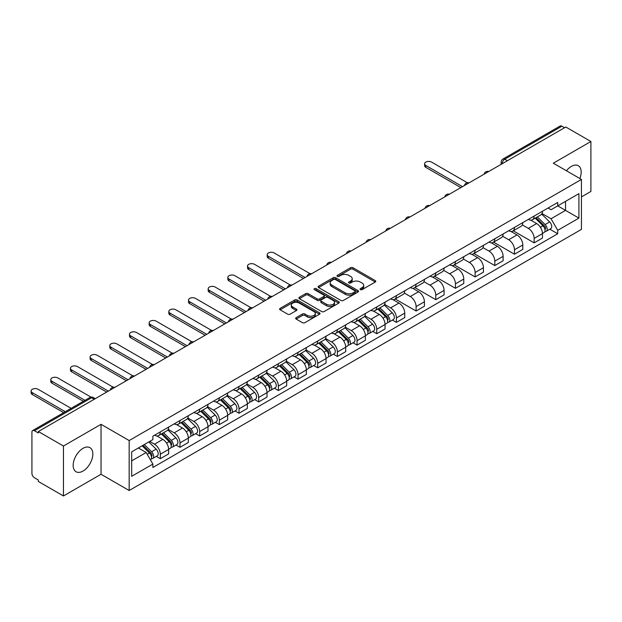 <?xml version="1.0" encoding="UTF-8"?>
<svg xmlns="http://www.w3.org/2000/svg" width="622" height="622" viewBox="0 0 622 622"><rect width="100%" height="100%" fill="white"/><g stroke="black" fill="none" stroke-linecap="round" stroke-linejoin="round"><path stroke-width="0.93" d="M360.379 289.627A1.228 0.708 0 0 0 362.113 289.627L375.268 282.03A1.749 1.011 0 0 0 375.781 281.323A1.749 1.011 0 0 0 375.268 280.608L352.985 267.74A1.749 1.011 0 0 0 350.513 267.74L337.357 275.336A1.228 0.708 0 0 0 337 275.834A1.228 0.708 0 0 0 337.357 276.331A1.228 0.708 0 0 0 339.091 276.331L340.794 275.352A5.606 3.234 0 0 1 348.717 275.352L350.575 276.425A5.606 3.234 0 0 1 352.215 278.71A5.606 3.234 0 0 1 350.575 280.996L348.872 281.984A1.228 0.708 0 0 0 348.514 282.481A1.228 0.708 0 0 0 348.872 282.979A1.228 0.708 0 0 0 350.606 282.979L352.309 281.999A5.606 3.234 0 0 1 360.231 281.999L362.082 283.072A5.606 3.234 0 0 1 363.722 285.358A5.606 3.234 0 0 1 362.082 287.644L360.379 288.631A1.228 0.708 0 0 0 360.021 289.129A1.228 0.708 0 0 0 360.379 289.627L360.379 288.631M83.006 471.064A13.909 8.032 120 0 0 92.095 458.803A13.909 8.032 120 0 0 89.957 447.661A13.909 8.032 120 0 0 83.006 448.345A13.909 8.032 120 0 0 73.917 460.607A13.909 8.032 120 0 0 76.047 471.756A13.909 8.032 120 0 0 83.006 471.064M579.867 178.53A13.909 8.032 120 0 0 578.304 165.716A13.909 8.032 120 0 0 571.354 166.401A13.909 8.032 120 0 0 566.432 170.77M296.165 317.632A1.749 1.011 0 0 0 295.652 318.34A1.749 1.011 0 0 0 296.165 319.055L302.416 322.67A1.749 1.011 0 0 0 304.889 322.67L319.498 314.234A1.749 1.011 0 0 0 320.011 313.519A1.749 1.011 0 0 0 319.498 312.804L297.215 299.936A1.749 1.011 0 0 0 294.742 299.936L280.133 308.372A1.749 1.011 0 0 0 279.62 309.087A1.749 1.011 0 0 0 280.133 309.803L287.683 314.164A1.749 1.011 0 0 0 290.155 314.164L296.406 310.549A1.749 1.011 0 0 0 296.919 309.834A1.749 1.011 0 0 0 296.406 309.126L292.667 306.957A4.681 2.706 0 0 1 291.29 305.052A4.681 2.706 0 0 1 294.183 302.549A4.681 2.706 0 0 1 299.291 303.139L313.962 311.606A4.681 2.706 0 0 1 315.331 313.519A4.681 2.706 0 0 1 312.438 316.015A4.681 2.706 0 0 1 307.338 315.432L304.889 314.017A1.749 1.011 0 0 0 302.416 314.017L296.165 317.632L296.165 319.055M129.166 440.555L101.036 424.321L63.452 446.021L38.354 431.528L565.802 127.005L590.9 141.497L553.316 163.197L581.438 179.439L129.166 440.555L129.166 490.509L581.438 229.386L581.438 179.439M340.918 300.442A1.749 1.011 0 0 0 343.391 300.442L358 292.006A1.749 1.011 0 0 0 358.513 291.29A1.749 1.011 0 0 0 358 290.575L335.717 277.707A1.749 1.011 0 0 0 333.236 277.707L318.635 286.143A1.749 1.011 0 0 0 318.122 286.859A1.749 1.011 0 0 0 318.635 287.574L340.918 300.442M314.849 289.891A1.228 0.708 0 0 1 316.093 290.07L316.093 288.608L338.749 301.693A1.749 1.011 0 0 1 339.262 302.401A1.749 1.011 0 0 1 338.749 303.116L324.14 311.552A1.749 1.011 0 0 1 321.667 311.552L299.384 298.684L299.384 297.262A1.749 1.011 0 0 0 298.871 297.969A1.749 1.011 0 0 0 299.384 298.684M299.384 297.262L305.635 293.646A1.749 1.011 0 0 1 308.108 293.646L317.15 298.863A1.749 1.011 0 0 0 319.622 298.863L323.767 296.469A1.749 1.011 0 0 0 324.28 295.761A1.749 1.011 0 0 0 323.767 295.046L314.359 289.611A1.228 0.708 0 0 1 314.001 289.113A1.228 0.708 0 0 1 314.755 288.452A1.228 0.708 0 0 1 316.093 288.608M63.452 446.021L63.452 495.967L38.354 481.482L38.354 480.021L34.443 477.766A3.569 2.06 -120 0 1 31.924 473.396L31.924 432.181A3.569 2.06 -120 0 1 32.663 430.548L89.793 397.559A3.569 2.06 60 0 1 91.582 397.738L34.443 430.727A3.569 2.06 -120 0 0 32.663 430.548M581.438 196.91L590.9 191.452L590.9 141.497M63.452 495.967L101.036 474.267L129.166 490.509M38.354 431.528L38.354 432.982L34.443 430.727M507.404 160.725L504.761 159.193A3.569 2.06 60 0 0 502.973 159.014L560.111 126.033A3.569 2.06 60 0 1 561.891 126.204L504.761 159.193A3.569 2.06 120 0 0 502.234 163.563L502.234 163.71M564.543 127.735L561.891 126.204M534.142 216.059A8.203 4.735 60 0 1 532.448 219.745L540.767 214.94A8.203 4.735 -120 0 0 542.47 211.255M522.332 224.9L528.342 228.367A8.203 4.735 60 0 1 534.142 238.42L542.47 233.615A8.203 4.735 -120 0 0 536.669 223.562L530.706 220.126M542.47 233.615L542.47 238.055L534.142 242.86L513.274 230.809M532.448 219.745A8.203 4.735 60 0 1 528.405 219.379M534.142 238.42L534.142 242.86M514.472 227.419A8.203 4.735 60 0 1 512.769 231.104L521.096 226.299A8.203 4.735 -120 0 0 522.791 222.614M493.604 242.168L514.472 254.219L522.791 249.414L522.791 244.975A8.203 4.735 -120 0 0 516.991 234.922L511.035 231.485M512.769 231.104A8.203 4.735 60 0 1 508.734 230.739M502.654 236.259L508.672 239.727A8.203 4.735 60 0 1 514.472 249.78L514.472 254.219M494.793 238.778A8.203 4.735 60 0 1 493.098 242.463L501.418 237.658A8.203 4.735 -120 0 0 503.12 233.973M473.925 253.527L494.793 265.578L503.12 260.773L503.12 256.334A8.203 4.735 -120 0 0 497.32 246.281L491.357 242.844M493.098 242.463A8.203 4.735 60 0 1 489.055 242.098M482.983 247.618L488.993 251.086A8.203 4.735 60 0 1 494.793 261.139L494.793 265.578M475.122 250.137A8.203 4.735 60 0 1 473.42 253.823L481.747 249.018A8.203 4.735 -120 0 0 483.442 245.332M454.254 264.886L475.122 276.938L483.442 272.133L483.442 267.693A8.203 4.735 -120 0 0 477.642 257.64L471.686 254.204M473.42 253.823A8.203 4.735 60 0 1 469.385 253.457M463.304 258.977L469.315 262.445A8.203 4.735 60 0 1 475.122 272.498L475.122 276.938M455.444 261.497A8.203 4.735 60 0 1 453.741 265.182L462.068 260.377A8.203 4.735 -120 0 0 463.771 256.692M434.576 276.254L455.444 288.297L463.771 283.492L463.771 279.053A8.203 4.735 -120 0 0 457.963 268.999L452.007 265.563M453.741 265.182A8.203 4.735 60 0 1 449.706 264.817M443.634 270.337L449.644 273.804A8.203 4.735 60 0 1 455.444 283.857L455.444 288.297M435.765 272.856A8.203 4.735 60 0 1 434.07 276.541L442.397 271.736A8.203 4.735 -120 0 0 444.092 268.051M414.905 287.613L435.765 299.656L444.092 294.851L444.092 290.412A8.203 4.735 -120 0 0 438.292 280.359L432.337 276.922M434.07 276.541A8.203 4.735 60 0 1 430.027 276.176M423.955 281.696L429.965 285.164A8.203 4.735 60 0 1 435.765 295.217L435.765 299.656M416.095 284.223A8.203 4.735 60 0 1 414.392 287.9L422.719 283.096A8.203 4.735 -120 0 0 424.414 279.41M395.227 298.972L416.095 311.016L424.414 306.211L424.414 301.771A8.203 4.735 -120 0 0 418.614 291.718L412.658 288.281M414.392 287.9A8.203 4.735 60 0 1 410.357 287.535M404.277 293.055L410.295 296.523A8.203 4.735 60 0 1 416.095 306.576L416.095 311.016M396.416 295.582A8.203 4.735 60 0 1 394.721 299.26L403.04 294.455A8.203 4.735 -120 0 0 404.743 290.769M392.428 320.073L396.416 322.375L404.743 317.57L404.743 313.13A8.203 4.735 -120 0 0 398.943 303.077L392.98 299.641M394.721 299.26A8.203 4.735 60 0 1 390.678 298.894M384.606 304.415L390.616 307.882A8.203 4.735 60 0 1 396.416 317.935L396.416 322.375M376.745 306.941A8.203 4.735 60 0 1 375.043 310.619L383.37 305.814A8.203 4.735 -120 0 0 385.065 302.129M372.749 331.433L376.745 333.734L385.065 328.929L385.065 324.49A8.203 4.735 -120 0 0 379.264 314.437L373.309 311M375.043 310.619A8.203 4.735 60 0 1 371.007 310.254M364.927 315.774L370.945 319.242A8.203 4.735 60 0 1 376.745 329.295L376.745 333.734M357.067 318.301A8.203 4.735 60 0 1 355.372 321.978L363.691 317.173A8.203 4.735 -120 0 0 365.394 313.488M353.078 342.792L357.067 345.093L365.394 340.288L365.394 335.849A8.203 4.735 -120 0 0 359.594 325.796L353.63 322.359M355.372 321.978A8.203 4.735 60 0 1 351.329 321.613M345.257 327.133L351.267 330.601A8.203 4.735 60 0 1 357.067 340.654L357.067 345.093M337.396 329.66A8.203 4.735 60 0 1 335.693 333.338L344.02 328.533A8.203 4.735 -120 0 0 345.715 324.847M333.4 354.151L337.396 356.453L345.715 351.648L345.715 347.208A8.203 4.735 -120 0 0 339.915 337.155L333.96 333.719M335.693 333.338A8.203 4.735 60 0 1 331.658 332.972M325.578 338.492L331.588 341.96A8.203 4.735 60 0 1 337.396 352.013L337.396 356.453M317.718 341.019A8.203 4.735 60 0 1 316.015 344.697L324.342 339.892A8.203 4.735 -120 0 0 326.045 336.207M313.729 365.511L317.718 367.812L326.045 363.007L326.045 358.567A8.203 4.735 -120 0 0 320.237 348.514L314.281 345.078M316.015 344.697A8.203 4.735 60 0 1 311.98 344.331M305.907 349.852L311.917 353.319A8.203 4.735 60 0 1 317.718 363.372L317.718 367.812M298.039 352.379A8.203 4.735 60 0 1 296.344 356.056L304.671 351.251A8.203 4.735 -120 0 0 306.366 347.566M294.05 376.87L298.039 379.171L306.366 374.366L306.366 369.927A8.203 4.735 -120 0 0 300.566 359.874L294.61 356.437M296.344 356.056A8.203 4.735 60 0 1 292.301 355.691M286.229 361.211L292.239 364.679A8.203 4.735 60 0 1 298.039 374.732L298.039 379.171M278.368 363.738A8.203 4.735 60 0 1 276.666 367.415L284.993 362.61A8.203 4.735 -120 0 0 286.688 358.925M274.38 388.229L278.368 390.53L286.695 385.726L286.695 381.286A8.203 4.735 -120 0 0 280.887 371.233L274.932 367.796M276.666 367.415A8.203 4.735 60 0 1 272.63 367.05M266.55 372.57L272.568 376.038A8.203 4.735 60 0 1 278.368 386.091L278.368 390.53M258.69 375.097A8.203 4.735 60 0 1 256.995 378.775L265.314 373.97A8.203 4.735 -120 0 0 267.017 370.284M254.701 399.588L258.69 401.89L267.017 397.085L267.017 392.645A8.203 4.735 -120 0 0 261.217 382.592L255.253 379.156M256.995 378.775A8.203 4.735 60 0 1 252.952 378.409M246.88 383.93L252.89 387.397A8.203 4.735 60 0 1 258.69 397.45L258.69 401.89M239.019 386.456A8.203 4.735 60 0 1 237.316 390.134L245.643 385.329A8.203 4.735 -120 0 0 247.338 381.644M235.023 410.948L239.019 413.249L247.338 408.444L247.338 404.005A8.203 4.735 -120 0 0 241.538 393.951L235.582 390.515M237.316 390.134A8.203 4.735 60 0 1 233.281 389.769M227.201 395.289L233.219 398.756A8.203 4.735 60 0 1 239.019 408.809L239.019 413.249M219.341 397.816A8.203 4.735 60 0 1 217.646 401.493L225.965 396.688A8.203 4.735 -120 0 0 227.668 393.003M215.352 422.307L219.341 424.608L227.668 419.803L227.668 415.364A8.203 4.735 -120 0 0 221.867 405.311L215.904 401.874M217.646 401.493A8.203 4.735 60 0 1 213.603 401.128M207.53 406.648L213.54 410.116A8.203 4.735 60 0 1 219.341 420.169L219.341 424.608M199.67 409.175A8.203 4.735 60 0 1 197.967 412.852L206.294 408.048A8.203 4.735 -120 0 0 207.989 404.37M195.673 433.666L199.67 435.968L207.989 431.163L207.989 426.723A8.203 4.735 -120 0 0 202.189 416.67L196.233 413.233M197.967 412.852A8.203 4.735 60 0 1 193.932 412.487M187.852 418.007L193.862 421.475A8.203 4.735 60 0 1 199.67 431.528L199.67 435.968M179.991 420.534A8.203 4.735 60 0 1 178.289 424.212L186.616 419.407A8.203 4.735 -120 0 0 188.318 415.729M176.003 445.025L179.991 447.327L188.318 442.522L188.318 438.082A8.203 4.735 -120 0 0 182.51 428.029L176.555 424.593M178.289 424.212A8.203 4.735 60 0 1 174.253 423.846M168.181 429.367L174.191 432.834A8.203 4.735 60 0 1 179.991 442.887L179.991 447.327M160.313 431.893A8.203 4.735 60 0 1 158.618 435.571L166.945 430.766A8.203 4.735 -120 0 0 168.64 427.089M156.324 456.385L160.313 458.686L168.64 453.881L168.64 449.442A8.203 4.735 -120 0 0 162.84 439.389L156.884 435.952M158.618 435.571A8.203 4.735 60 0 1 154.575 435.206M149.723 441.433L154.513 444.194A8.203 4.735 60 0 1 160.313 454.247L160.313 458.686M548.083 208.02L551.045 209.731L578.919 193.636L565.546 201.357L565.546 210.384L551.045 218.757L542.003 213.54M131.685 460.871L146.193 452.497L152.872 464.074L131.685 476.312L131.685 451.844L152.872 439.606L152.872 436.185L557.732 202.445L557.732 205.866L578.919 218.104L557.732 230.334L551.045 218.757M578.919 193.636L578.919 218.104M152.872 464.074L152.872 467.495L557.732 233.755L557.732 230.334M101.036 424.321L101.036 474.267M146.193 452.497L138.372 447.98M549.832 229.199L557.732 233.755M360.869 289.798L362.082 289.098A5.606 3.234 0 0 0 363.722 286.812L363.722 285.358M352.215 278.71L352.215 280.164A5.606 3.234 0 0 1 350.575 282.458L349.362 283.158M375.268 280.608L375.268 282.03L352.985 269.194A1.749 1.011 0 0 0 350.513 269.194L337.847 276.51M357.977 292.021L335.717 279.169A1.749 1.011 0 0 0 333.236 279.169L318.658 287.589M354.905 291.788A1.228 0.708 0 0 0 355.263 291.29A1.228 0.708 0 0 0 354.905 290.793L335.344 279.496A1.228 0.708 0 0 0 333.61 279.496L331.814 280.53A5.606 3.234 0 0 0 330.173 282.823A5.606 3.234 0 0 0 331.814 285.109L345.187 292.83A5.606 3.234 0 0 0 353.109 292.83L354.905 291.788L354.905 293.25A1.228 0.708 0 0 0 355.263 292.744L355.263 291.29M330.173 282.823L330.173 284.277A5.606 3.234 0 0 0 331.814 286.563L331.814 285.109M354.905 293.25L353.109 294.284A5.606 3.234 0 0 1 345.187 294.284L331.814 286.563M299.407 298.7L305.635 295.108L305.635 293.646M324.28 295.761L324.28 297.215A1.749 1.011 0 0 1 323.767 297.93L319.622 300.325A1.749 1.011 0 0 1 317.15 300.325L308.108 295.108A1.749 1.011 0 0 0 305.635 295.108M316.093 290.07L338.726 303.132M326.527 304.282A4.681 2.706 0 0 0 331.627 304.866A4.681 2.706 0 0 0 334.519 302.37A4.681 2.706 0 0 0 333.151 300.457L327.981 297.471A1.749 1.011 0 0 0 325.5 297.471L321.356 299.866A1.749 1.011 0 0 0 320.843 300.582A1.749 1.011 0 0 0 321.356 301.297L326.527 304.282L326.527 305.736A4.681 2.706 0 0 0 331.627 306.319A4.681 2.706 0 0 0 334.519 303.824L334.519 302.37M320.843 300.582L320.843 302.035A1.749 1.011 0 0 0 321.356 302.751L321.356 301.297M326.527 305.736L321.356 302.751M315.331 313.519L315.331 314.973A4.681 2.706 0 0 1 312.438 317.477A4.681 2.706 0 0 1 307.338 316.886L304.889 315.478A1.749 1.011 0 0 0 302.416 315.478L296.189 319.07M291.29 305.052L291.29 306.506A4.681 2.706 0 0 0 292.667 308.419L292.667 306.957M296.383 310.565L292.667 308.419M319.475 314.25L297.215 301.398A1.749 1.011 0 0 0 294.742 301.398L280.157 309.818M535.2 218.151L542.952 225.802A4.463 2.574 60 0 1 544.133 232.488L542.47 233.444M536.747 219.675L540.036 221.572M467.379 182.759L431.606 162.109A4.105 2.371 -0 0 0 427.135 161.596A4.105 2.371 -0 0 0 424.601 163.78A4.105 2.371 -0 0 0 425.806 165.452L462.504 186.647M536.063 217.653L544.553 226.027A2.138 1.236 60 0 1 545.113 229.238A2.138 1.236 60 0 1 544.919 229.316M537.346 216.915L545.097 224.565A4.463 2.574 60 0 1 546.271 231.244A4.463 2.574 60 0 1 544.926 231.392M541.684 214.092L549.638 221.937A4.463 2.574 60 0 1 550.812 228.624L546.271 231.244M460.863 187.595L425.806 167.349A4.105 2.371 180 0 1 424.601 165.677L424.601 163.78M377.803 309.025L385.554 316.676A4.463 2.574 60 0 1 386.728 323.362L385.065 324.319M379.35 310.557L382.631 312.454M309.974 273.633L274.209 252.983A4.105 2.371 -0 0 0 269.738 252.47A4.105 2.371 -0 0 0 267.203 254.655A4.105 2.371 -0 0 0 268.401 256.334L305.107 277.521M378.658 308.535L387.148 316.909A2.138 1.236 60 0 1 387.716 320.112A2.138 1.236 60 0 1 387.522 320.19M379.949 307.789L387.7 315.44A4.463 2.574 60 0 1 388.874 322.126A4.463 2.574 60 0 1 387.529 322.266M384.287 304.967L392.241 312.819A4.463 2.574 60 0 1 393.415 319.498L388.874 322.126M303.466 278.469L268.401 258.223A4.105 2.371 180 0 1 267.203 256.552L267.203 254.655M358.124 320.384L365.876 328.035A4.463 2.574 60 0 1 367.058 334.722L365.394 335.678M359.671 321.916L362.96 323.813M290.295 284.993L254.53 264.342A4.105 2.371 -0 0 0 250.06 263.829A4.105 2.371 -0 0 0 247.525 266.014A4.105 2.371 -0 0 0 248.73 267.693L285.428 288.88M358.987 319.895L367.478 328.268A2.138 1.236 60 0 1 368.037 331.472A2.138 1.236 60 0 1 367.843 331.549M360.27 319.148L368.022 326.799A4.463 2.574 60 0 1 369.196 333.485A4.463 2.574 60 0 1 367.851 333.625M364.609 316.326L372.562 324.179A4.463 2.574 60 0 1 373.736 330.857L369.196 333.485M283.787 289.829L248.73 269.583A4.105 2.371 180 0 1 247.525 267.911L247.525 266.014M338.454 331.744L346.205 339.394A4.463 2.574 60 0 1 347.379 346.081L345.715 347.037M340.001 333.275L343.282 335.172M270.624 296.352L234.852 275.702A4.105 2.371 -0 0 0 230.381 275.188A4.105 2.371 -0 0 0 227.854 277.373A4.105 2.371 -0 0 0 229.052 279.053L265.757 300.239M339.309 331.254L347.799 339.628A2.138 1.236 60 0 1 348.367 342.831A2.138 1.236 60 0 1 348.172 342.909M340.599 330.507L348.343 338.158A4.463 2.574 60 0 1 349.525 344.845A4.463 2.574 60 0 1 348.18 344.985M344.93 327.685L352.884 335.538A4.463 2.574 60 0 1 354.066 342.217L349.525 344.845M264.117 301.188L229.052 280.942A4.105 2.371 180 0 1 227.854 279.27L227.854 277.373M318.775 343.103L326.527 350.754A4.463 2.574 60 0 1 327.701 357.44L326.037 358.396M320.322 344.635L323.611 346.532M250.946 307.711L215.181 287.061A4.105 2.371 -0 0 0 210.71 286.548A4.105 2.371 -0 0 0 208.176 288.732A4.105 2.371 -0 0 0 209.381 290.412L246.079 311.599M319.638 342.613L328.121 350.987A2.138 1.236 60 0 1 328.688 354.19A2.138 1.236 60 0 1 328.494 354.268M320.921 341.867L328.673 349.517A4.463 2.574 60 0 1 329.847 356.204A4.463 2.574 60 0 1 328.502 356.344M325.259 339.044L333.213 346.897A4.463 2.574 60 0 1 334.387 353.576L329.847 356.204M244.438 312.547L209.381 292.301A4.105 2.371 180 0 1 208.176 290.63L208.176 288.732M299.104 354.462L306.856 362.113A4.463 2.574 60 0 1 308.03 368.799L306.366 369.756M300.644 355.994L303.933 357.891M231.275 319.07L195.502 298.42A4.105 2.371 -0 0 0 191.032 297.907A4.105 2.371 -0 0 0 188.505 300.092A4.105 2.371 -0 0 0 189.702 301.771L226.408 322.958M299.959 353.972L308.45 362.346A2.138 1.236 60 0 1 309.01 365.549A2.138 1.236 60 0 1 308.815 365.627M301.242 353.226L308.994 360.877A4.463 2.574 60 0 1 310.176 367.563A4.463 2.574 60 0 1 308.823 367.703M305.581 350.404L313.535 358.256A4.463 2.574 60 0 1 314.716 364.935L310.176 367.563M224.767 323.906L189.702 303.66A4.105 2.371 180 0 1 188.505 301.989L188.505 300.092M279.426 365.822L287.177 373.472A4.463 2.574 60 0 1 288.351 380.159L286.688 381.115M280.973 367.353L284.254 369.25M211.597 330.43L175.832 309.779A4.105 2.371 -0 0 0 171.361 309.266A4.105 2.371 -0 0 0 168.826 311.451A4.105 2.371 -0 0 0 170.031 313.13L206.729 334.317M280.289 365.332L288.771 373.705A2.138 1.236 60 0 1 289.339 376.909A2.138 1.236 60 0 1 289.144 376.986M281.572 364.585L289.323 372.236A4.463 2.574 60 0 1 290.497 378.922A4.463 2.574 60 0 1 289.152 379.062M285.91 361.763L293.864 369.616A4.463 2.574 60 0 1 295.038 376.294L290.497 378.922M205.089 335.266L170.031 315.02A4.105 2.371 180 0 1 168.826 313.348L168.826 311.451M259.747 377.181L267.499 384.831A4.463 2.574 60 0 1 268.681 391.518L267.017 392.474M261.294 378.712L264.583 380.61M191.926 341.789L156.153 321.139A4.105 2.371 -0 0 0 151.682 320.625A4.105 2.371 -0 0 0 149.148 322.81A4.105 2.371 -0 0 0 150.353 324.49L187.051 345.676M260.61 376.691L269.101 385.065A2.138 1.236 60 0 1 269.66 388.268A2.138 1.236 60 0 1 269.466 388.346M261.893 375.945L269.645 383.595A4.463 2.574 60 0 1 270.819 390.282A4.463 2.574 60 0 1 269.474 390.422M266.232 373.122L274.185 380.975A4.463 2.574 60 0 1 275.359 387.654L270.819 390.282M185.41 346.625L150.353 326.379A4.105 2.371 180 0 1 149.148 324.707L149.148 322.81M240.076 388.54L247.828 396.191A4.463 2.574 60 0 1 249.002 402.877L247.338 403.833M241.624 390.072L244.905 391.969M172.247 353.148L136.482 332.498A4.105 2.371 -0 0 0 132.012 331.985A4.105 2.371 -0 0 0 129.477 334.169A4.105 2.371 -0 0 0 130.674 335.849L167.38 357.036M240.939 388.05L249.422 396.424A2.138 1.236 60 0 1 249.99 399.627A2.138 1.236 60 0 1 249.795 399.705M242.222 387.304L249.974 394.954A4.463 2.574 60 0 1 251.148 401.641A4.463 2.574 60 0 1 249.803 401.781M246.561 384.482L254.515 392.334A4.463 2.574 60 0 1 255.689 399.013L251.148 401.641M165.74 357.984L130.674 337.738A4.105 2.371 180 0 1 129.477 336.067L129.477 334.169M220.398 399.907L228.15 407.55A4.463 2.574 60 0 1 229.331 414.236L227.668 415.193M221.945 401.431L225.234 403.328M152.569 364.508L116.804 343.857A4.105 2.371 -0 0 0 112.333 343.344A4.105 2.371 -0 0 0 109.799 345.529A4.105 2.371 -0 0 0 111.004 347.208L147.702 368.395M221.261 399.41L229.751 407.783A2.138 1.236 60 0 1 230.311 410.986A2.138 1.236 60 0 1 230.117 411.064M222.544 398.663L230.295 406.314A4.463 2.574 60 0 1 231.47 413A4.463 2.574 60 0 1 230.124 413.14M226.882 395.841L234.836 403.694A4.463 2.574 60 0 1 236.01 410.372L231.47 413M146.061 369.344L111.004 349.097A4.105 2.371 180 0 1 109.799 347.426L109.799 345.529M200.727 411.266L208.479 418.909A4.463 2.574 60 0 1 209.653 425.596L207.989 426.552M202.274 412.79L205.555 414.687M132.898 375.867L97.125 355.216A4.105 2.371 -0 0 0 92.655 354.703A4.105 2.371 -0 0 0 90.128 356.888A4.105 2.371 -0 0 0 91.325 358.567L128.031 379.754M201.582 410.769L210.073 419.142A2.138 1.236 60 0 1 210.64 422.346A2.138 1.236 60 0 1 210.446 422.424M202.873 410.022L210.617 417.673A4.463 2.574 60 0 1 211.799 424.359A4.463 2.574 60 0 1 210.454 424.499M207.204 407.2L215.158 415.053A4.463 2.574 60 0 1 216.339 421.739L211.799 424.359M126.39 380.703L91.325 360.457A4.105 2.371 180 0 1 90.128 358.785L90.128 356.888M181.049 422.626L188.8 430.268A4.463 2.574 60 0 1 189.974 436.955L188.31 437.911M182.596 424.15L185.885 426.047M113.22 387.226L77.455 366.576A4.105 2.371 -0 0 0 72.984 366.063A4.105 2.371 -0 0 0 70.449 368.247A4.105 2.371 -0 0 0 71.654 369.927L108.352 391.114M181.912 422.128L190.394 430.502A2.138 1.236 60 0 1 190.962 433.705A2.138 1.236 60 0 1 190.767 433.783M183.195 421.382L190.946 429.032A4.463 2.574 60 0 1 192.12 435.719A4.463 2.574 60 0 1 190.775 435.859M187.533 418.559L195.487 426.412A4.463 2.574 60 0 1 196.661 433.099L192.12 435.719M106.712 392.062L71.654 371.816A4.105 2.371 180 0 1 70.449 370.144L70.449 368.247M161.378 433.985L169.13 441.628A4.463 2.574 60 0 1 170.304 448.314L168.64 449.271M162.917 435.509L166.206 437.406M91.022 397.131L57.776 377.935A4.105 2.371 -0 0 0 53.305 377.422A4.105 2.371 -0 0 0 50.779 379.607A4.105 2.371 -0 0 0 51.976 381.286L84.989 400.343M162.233 433.487L170.723 441.861A2.138 1.236 60 0 1 171.291 445.064A2.138 1.236 60 0 1 171.089 445.142M163.516 432.741L171.268 440.392A4.463 2.574 60 0 1 172.45 447.078A4.463 2.574 60 0 1 171.097 447.218M167.854 429.919L175.808 437.771A4.463 2.574 60 0 1 176.99 444.458L172.45 447.078M83.348 401.283L51.976 383.175A4.105 2.371 180 0 1 50.779 381.504L50.779 379.607M142.158 445.795L149.451 452.987A4.463 2.574 60 0 1 150.625 459.674L150.407 459.798M143.247 446.868L146.528 448.765M71.11 408.351L38.105 389.294A4.105 2.371 -0 0 0 33.635 388.781A4.105 2.371 -0 0 0 31.1 390.966A4.105 2.371 -0 0 0 32.305 392.645L65.31 411.702M143.021 445.298L151.045 453.22A2.138 1.236 60 0 1 151.612 456.424A2.138 1.236 60 0 1 151.418 456.501M144.304 444.559L151.597 451.751A4.463 2.574 60 0 1 152.771 458.437A4.463 2.574 60 0 1 151.426 458.577M148.845 441.939L156.138 449.131A4.463 2.574 60 0 1 157.312 455.817L152.771 458.437M63.669 412.643L32.305 394.535A4.105 2.371 180 0 1 31.1 392.863L31.1 390.966M502.358 163.633L502.234 163.563A3.569 2.06 0 0 1 501.192 162.109L501.192 164.309M179.991 442.887L188.318 438.082M199.67 431.528L207.989 426.723M219.341 420.169L227.668 415.364M239.019 408.809L247.338 404.005M258.69 397.45L267.017 392.645M278.368 386.091L286.695 381.286M298.039 374.732L306.366 369.927M317.718 363.372L326.045 358.567M337.396 352.013L345.715 347.208M357.067 340.654L365.394 335.849M376.745 329.295L385.065 324.49M396.416 317.935L404.743 313.13M416.095 306.576L424.414 301.771M435.765 295.217L444.092 290.412M455.444 283.857L463.771 279.053M475.122 272.498L483.442 267.693M494.793 261.139L503.12 256.334M514.472 249.78L522.791 244.975M160.313 454.247L168.64 449.442M154.513 444.194L162.84 439.389M174.191 432.834L182.51 428.029M193.862 421.475L202.189 416.67M213.54 410.116L221.867 405.311M233.219 398.756L241.538 393.951M252.89 387.397L261.217 382.592M272.568 376.038L280.887 371.233M292.239 364.679L300.566 359.874M311.917 353.319L320.237 348.514M331.588 341.96L339.915 337.155M351.267 330.601L359.594 325.796M370.945 319.242L379.264 314.437M390.616 307.882L398.943 303.077M410.295 296.523L418.614 291.718M429.965 285.164L438.292 280.359M449.644 273.804L457.963 268.999M469.315 262.445L477.642 257.64M488.993 251.086L497.32 246.281M508.672 239.727L516.991 234.922M528.342 228.367L536.669 223.562M488.394 171.703A3.569 2.06 120 0 0 486.816 172.613M468.716 183.062A3.569 2.06 120 0 0 467.145 183.972M449.045 194.422A3.569 2.06 120 0 0 447.467 195.331M429.367 205.781A3.569 2.06 120 0 0 427.796 206.691M409.696 217.14A3.569 2.06 120 0 0 408.118 218.05M390.017 228.499A3.569 2.06 120 0 0 388.439 229.409M370.339 239.859A3.569 2.06 120 0 0 368.768 240.768M350.668 251.218A3.569 2.06 120 0 0 349.09 252.128M330.99 262.577A3.569 2.06 120 0 0 329.419 263.487M311.319 273.937A3.569 2.06 120 0 0 309.74 274.846M291.64 285.296A3.569 2.06 120 0 0 290.07 286.206M271.969 296.655A3.569 2.06 120 0 0 270.391 297.565M252.291 308.014A3.569 2.06 120 0 0 250.713 308.924M232.612 319.374A3.569 2.06 120 0 0 231.042 320.283M212.942 330.733A3.569 2.06 120 0 0 211.363 331.643M193.263 342.092A3.569 2.06 120 0 0 191.693 343.002M173.592 353.452A3.569 2.06 120 0 0 172.014 354.361M153.914 364.811A3.569 2.06 120 0 0 152.343 365.72M134.243 376.17A3.569 2.06 120 0 0 132.665 377.08M114.565 387.529A3.569 2.06 120 0 0 112.986 388.439M94.225 399.27L91.582 397.738A3.569 2.06 120 0 1 93.362 397.559A3.569 3.569 0 0 0 89.793 397.559M362.082 289.098L362.082 287.644M348.872 282.979L348.872 281.984M350.575 282.458L350.575 280.996M337.357 276.331L337.357 275.336M350.513 269.194L350.513 267.74M352.985 269.194L352.985 267.74M318.635 287.574L318.635 286.143M333.236 279.169L333.236 277.707M335.717 279.169L335.717 277.707M358 292.006L358 290.575M345.187 294.284L345.187 292.83M353.109 294.284L353.109 292.83M308.108 295.108L308.108 293.646M317.15 300.325L317.15 298.863M319.622 300.325L319.622 298.863M323.767 297.93L323.767 296.469M338.749 303.116L338.749 301.693M302.416 315.478L302.416 314.017M304.889 315.478L304.889 314.017M307.338 316.886L307.338 315.432M296.406 310.549L296.406 309.126M280.133 309.803L280.133 308.372M294.742 301.398L294.742 299.936M297.215 301.398L297.215 299.936M319.498 314.234L319.498 312.804M542.952 225.802L540.394 227.279M545.556 228.258L544.755 228.725M549.638 221.937L545.097 224.565M425.806 167.349L425.806 165.452M385.554 316.676L382.989 318.153M388.159 319.133L387.35 319.599M392.241 312.819L387.7 315.44M268.401 258.223L268.401 256.334M365.876 328.035L363.318 329.512M368.481 330.492L367.68 330.958M372.562 324.179L368.022 326.799M248.73 269.583L248.73 267.693M346.205 339.394L343.639 340.872M348.81 341.851L348.001 342.318M352.884 335.538L348.343 338.158M229.052 280.942L229.052 279.053M326.527 350.754L323.969 352.231M329.131 353.21L328.33 353.677M333.213 346.897L328.673 349.517M209.381 292.301L209.381 290.412M306.856 362.113L304.29 363.59M309.461 364.57L308.652 365.036M313.535 358.256L308.994 360.877M189.702 303.66L189.702 301.771M287.177 373.472L284.619 374.949M289.782 375.929L288.981 376.396M293.864 369.616L289.323 372.236M170.031 315.02L170.031 313.13M267.499 384.831L264.941 386.309M270.103 387.288L269.303 387.755M274.185 380.975L269.645 383.595M150.353 326.379L150.353 324.49M247.828 396.191L245.262 397.668M250.433 398.648L249.624 399.114M254.515 392.334L249.974 394.954M130.674 337.738L130.674 335.849M228.15 407.55L225.592 409.027M230.754 410.007L229.953 410.473M234.836 403.694L230.295 406.314M111.004 349.097L111.004 347.208M208.479 418.909L205.913 420.386M211.083 421.366L210.275 421.833M215.158 415.053L210.617 417.673M91.325 360.457L91.325 358.567M188.8 430.268L186.242 431.746M191.405 432.725L190.604 433.192M195.487 426.412L190.946 429.032M71.654 371.816L71.654 369.927M169.13 441.628L166.564 443.105M171.734 444.085L170.926 444.551M175.808 437.771L171.268 440.392M51.976 383.175L51.976 381.286M149.451 452.987L147.22 454.278M152.056 455.444L151.255 455.91M156.138 449.131L151.597 451.751M32.305 394.535L32.305 392.645M488.698 171.524A3.569 3.569 0 0 0 484.118 174.168M469.019 182.884A3.569 3.569 0 0 0 464.44 185.527M449.348 194.243A3.569 3.569 0 0 0 444.769 196.886M429.67 205.602A3.569 3.569 0 0 0 425.09 208.246M409.991 216.961A3.569 3.569 0 0 0 405.42 219.605M390.321 228.321A3.569 3.569 0 0 0 385.741 230.964M370.642 239.68A3.569 3.569 0 0 0 366.07 242.323M350.971 251.039A3.569 3.569 0 0 0 346.392 253.683M331.293 262.398A3.569 3.569 0 0 0 326.721 265.042M311.622 273.758A3.569 3.569 0 0 0 307.043 276.401M291.943 285.117A3.569 3.569 0 0 0 287.364 287.761M272.265 296.476A3.569 3.569 0 0 0 267.693 299.12M252.594 307.836A3.569 3.569 0 0 0 248.015 310.479M232.916 319.195A3.569 3.569 0 0 0 228.344 321.838M213.245 330.554A3.569 3.569 0 0 0 208.665 333.198M193.566 341.913A3.569 3.569 0 0 0 188.995 344.557M173.896 353.273A3.569 3.569 0 0 0 169.316 355.916M154.217 364.632A3.569 3.569 0 0 0 149.638 367.275M134.539 375.991A3.569 3.569 0 0 0 129.967 378.635M114.868 387.35A3.569 3.569 0 0 0 110.288 389.994M95.275 398.663L93.362 397.559M502.973 159.014A3.569 3.569 0 0 0 501.192 162.109"/></g></svg>
